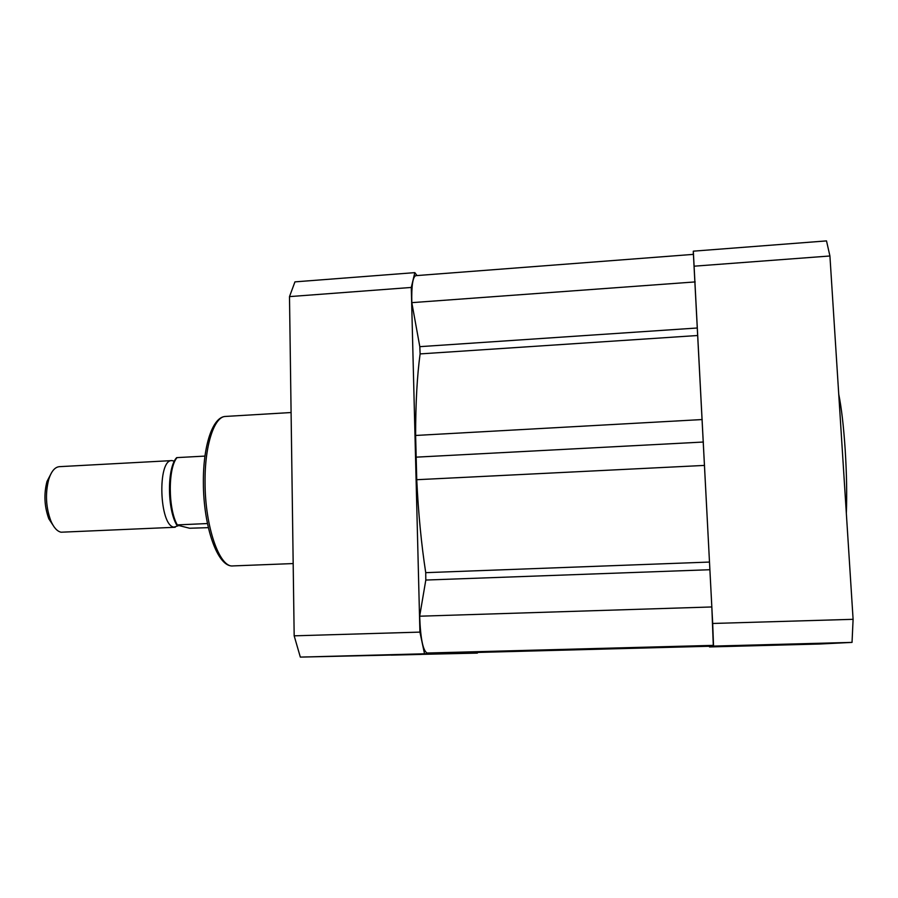 <?xml version="1.0" encoding="UTF-8"?>
<svg xmlns="http://www.w3.org/2000/svg" width="898" height="898" viewBox="0 0 898 898"><rect width="100%" height="100%" fill="white"/><g stroke="black" fill="none" stroke-linecap="round" stroke-linejoin="round"><path stroke-width="1.35" d="M421.409 654.418L391.247 655.136L421.409 654.418M289.493 296.609L411.284 287.45L414.842 272.633L294.948 281.871L289.493 296.609L294.174 635.829L300.325 657.1L477.377 653.104L424.529 653.789L419.916 632.113L294.174 635.829M411.284 287.45L419.916 632.113M477.455 652.487L477.377 653.104M417.009 275.563L414.842 272.633M424.529 653.789L300.325 657.1M711.833 606.958L693.424 254.37L415.718 275.664C412.754 277.011 411.452 286.002 411.812 302.648L419.815 346.662L420.107 353.913C417.121 375.936 415.617 403.112 415.628 435.463L416.739 479.712C418.389 513.533 421.387 544.514 425.731 572.666L425.809 580.052L419.669 616.208C420.489 638.489 422.969 650.769 427.1 653.026L713.293 645.37L711.833 606.958L419.669 616.208M711.295 645.426L453.176 652.33M709.622 645.931L475.379 652.184M695.187 281.916L411.812 302.648M703.392 442.029L415.673 457.183M709.633 646.257L475.435 652.498M178.713 525.599L173.954 527.148C159.204 525.633 157.206 459.305 171.9 460.595L174.369 461.145M171.9 460.595L59.347 466.668C54.868 467.106 51.332 471.327 48.761 479.33C45.158 493.35 45.843 507.157 50.804 520.761C53.712 527.541 57.146 531.358 61.098 532.211L175.2 527.272M54.295 527.16L48.829 518.82C44.35 506.551 43.733 494.102 46.988 481.463L51.601 472.617M208.347 527.654L189.59 528.237L176.715 524.993C167.196 509.02 166.972 468.06 176.592 457.688L177.052 457.61C167.948 467.735 168.027 508.863 177.288 524.903L176.715 524.993M207.449 523.545L177.288 524.903M204.969 456.094L177.052 457.61M762.873 645.033L733.385 645.864L762.873 645.033M712.686 623.47L853.1 619.317L829.92 255.986L826.508 240.9L693.312 251.171L712.686 623.47L713.54 646.089L709.521 646.942L709.476 646.302M693.312 251.171L693.323 254.381M853.1 619.317L852.034 642.396L819.548 644.023L709.521 646.942M829.92 255.986L694.39 266.167M852.034 642.396L713.54 646.089M232.952 565.92C217.428 567.592 203.386 526.284 203.375 482.574C203.06 446.025 212.489 416.717 225.566 416.436C214.296 416.302 204.654 445.318 205.058 482.327C204.957 526.621 219.539 567.985 232.952 565.92L293.175 563.562M709.386 569.736L425.809 580.052M697.387 335.526L420.107 353.913M697.016 328.017L419.815 346.662M702.202 419.546L415.628 435.463M704.548 465.411L416.739 479.712M708.982 562.081L425.731 572.666M846.331 513.229C847.05 494.798 846.668 473.661 845.198 449.831C843.626 426.18 841.471 407.636 838.732 394.166M291.098 412.53L225.566 416.436M48.829 518.82L50.804 520.761M46.988 481.463L48.761 479.33"/></g></svg>
